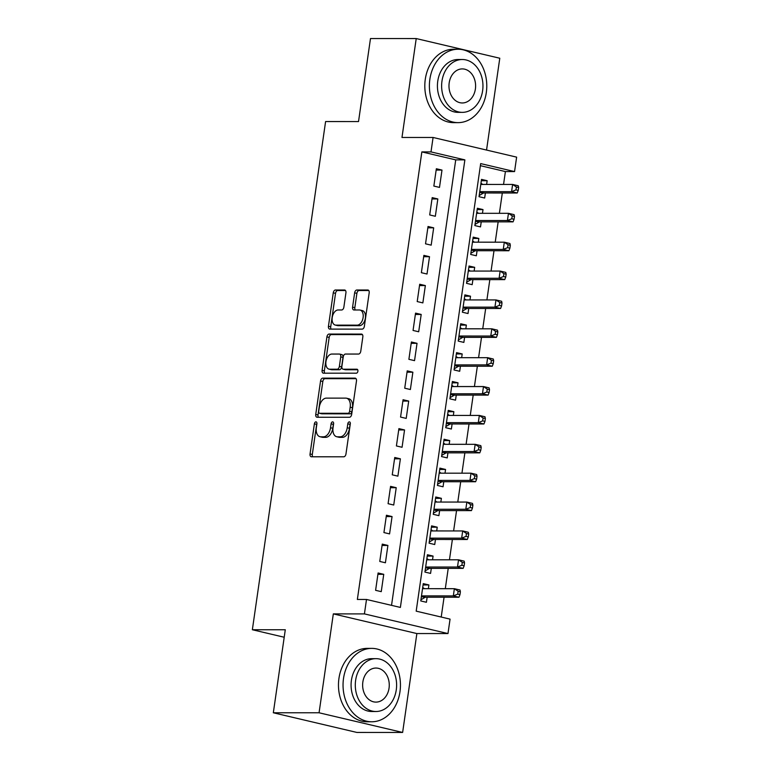 <?xml version="1.0" encoding="UTF-8"?>
<svg xmlns="http://www.w3.org/2000/svg" width="771" height="771" viewBox="0 0 771 771"><rect width="100%" height="100%" fill="white"/><g stroke="black" fill="none" stroke-linecap="round" stroke-linejoin="round"><path stroke-width="1.16" d="M315.927 421.853A2.014 1.234 -76.8 0 0 314.385 423.838L310.048 453.955A2.882 1.764 -76.8 0 0 311.185 456.76A2.882 1.764 -76.8 0 0 311.436 456.789L343.76 456.798A2.882 1.764 -76.8 0 0 345.967 453.965L350.304 423.848A2.014 1.234 -76.8 0 0 349.514 421.891A2.014 1.234 -76.8 0 0 349.34 421.862A2.014 1.234 -76.8 0 0 347.788 423.848L347.229 427.751A9.223 5.648 -76.8 0 1 340.175 436.81L337.486 436.81A9.223 5.648 -76.8 0 1 336.676 436.723A9.223 5.648 -76.8 0 1 333.043 427.741L333.602 423.848A2.014 1.234 -76.8 0 0 332.812 421.882A2.014 1.234 -76.8 0 0 332.629 421.862A2.014 1.234 -76.8 0 0 331.087 423.848L330.528 427.741A9.223 5.648 -76.8 0 1 323.473 436.81L320.784 436.81A9.223 5.648 -76.8 0 1 319.975 436.714A9.223 5.648 -76.8 0 1 316.341 427.741L316.9 423.838A2.014 1.234 -76.8 0 0 316.11 421.882A2.014 1.234 -76.8 0 0 315.927 421.853M316.939 423.424A2.014 1.234 -76.8 0 0 316.65 424.368L312.303 454.485A2.882 1.764 -76.8 0 0 312.727 456.789M350.342 423.433A2.014 1.234 -76.8 0 0 350.053 424.378L349.485 428.281L347.229 427.751M333.641 423.433A2.014 1.234 -76.8 0 0 333.351 424.378L332.783 428.271L330.528 427.741M345.928 292.835A2.882 1.764 -76.8 0 0 344.791 290.031A2.882 1.764 -76.8 0 0 344.541 290.002L335.472 289.992A2.882 1.764 -76.8 0 0 333.265 292.826L328.446 326.268A2.882 1.764 -76.8 0 0 329.583 329.082A2.882 1.764 -76.8 0 0 329.834 329.111L362.158 329.121A2.882 1.764 -76.8 0 0 364.365 326.287L369.184 292.835A2.882 1.764 -76.8 0 0 368.046 290.031A2.882 1.764 -76.8 0 0 367.796 290.002L356.848 290.002A2.882 1.764 -76.8 0 0 354.641 292.835L352.578 307.147A2.882 1.764 -76.8 0 0 353.716 309.952A2.882 1.764 -76.8 0 0 353.966 309.981L359.392 309.981A7.71 4.722 -76.8 0 1 360.067 310.058A7.71 4.722 -76.8 0 1 363.016 318.105A7.71 4.722 -76.8 0 1 357.214 325.15L335.934 325.14A7.71 4.722 -76.8 0 1 335.26 325.063A7.71 4.722 -76.8 0 1 332.311 317.016A7.71 4.722 -76.8 0 1 338.112 309.981L341.659 309.981A2.882 1.764 -76.8 0 0 343.866 307.147L345.928 292.835M430.999 151.906L433.08 137.469L516.628 157.139L514.556 171.576L480.68 163.597L416.186 611.152L450.062 619.123L447.98 633.56L364.423 613.899L366.504 599.462L400.38 607.432L464.874 159.876L430.999 151.906L421.853 151.906L357.358 599.452L366.504 599.462M273.329 712.77L319.069 712.78L402.626 732.45L356.886 732.44L273.329 712.77L285.289 629.753L252.358 629.743L325.593 121.558L358.525 121.567L370.485 38.55L416.224 38.56L401.98 137.46L433.08 137.469M402.626 732.45L416.87 633.56L333.323 613.889L319.069 712.78M333.323 613.889L364.423 613.899M322.77 378.137A2.882 1.764 -76.8 0 0 320.563 380.97L315.744 414.413A2.882 1.764 -76.8 0 0 316.881 417.227A2.882 1.764 -76.8 0 0 317.132 417.256L349.456 417.265A2.882 1.764 -76.8 0 0 351.663 414.422L356.481 380.98A2.882 1.764 -76.8 0 0 355.344 378.175A2.882 1.764 -76.8 0 0 355.094 378.147L322.77 378.137L325.025 378.667A2.882 1.764 -76.8 0 0 322.827 381.5L318.009 414.952A2.882 1.764 -76.8 0 0 318.423 417.256M322.095 370.34L326.914 336.898A2.882 1.764 -76.8 0 1 329.121 334.065L361.445 334.074A2.882 1.764 -76.8 0 1 361.695 334.103A2.882 1.764 -76.8 0 1 362.833 336.908L360.77 351.219A2.882 1.764 -76.8 0 1 358.573 354.053L345.456 354.053A2.882 1.764 -76.8 0 0 343.249 356.886L341.881 366.379A2.882 1.764 -76.8 0 0 343.018 369.184A2.882 1.764 -76.8 0 0 343.268 369.213L356.925 369.222A2.014 1.234 -76.8 0 1 357.098 369.242A2.014 1.234 -76.8 0 1 357.869 371.343A2.014 1.234 -76.8 0 1 356.347 373.193L323.483 373.183A2.882 1.764 -76.8 0 1 323.232 373.154A2.882 1.764 -76.8 0 1 322.095 370.34L324.36 370.88L329.178 337.428L326.914 336.898M486.549 150.056L499.781 58.23L416.224 38.56M486.626 184.433L487.156 180.713L481.326 180.713M487.156 180.713L481.518 179.383L479.022 196.701L484.66 198.031L485.393 192.981M482.463 213.307L483.003 209.587L477.162 209.587M483.003 209.587L477.355 208.257L474.859 225.585L480.506 226.905L481.229 221.855M478.299 242.181L478.839 238.461L472.999 238.461M478.839 238.461L473.192 237.131L470.695 254.459L476.343 255.779L477.066 250.729M474.136 271.055L474.676 267.335L468.845 267.335M474.676 267.335L469.028 266.005L466.532 283.333L472.18 284.663L472.912 279.603M469.982 299.938L470.512 296.209L464.682 296.209M470.512 296.209L464.874 294.879L462.378 312.207L468.016 313.537L468.749 308.477M465.819 328.812L466.359 325.083L460.518 325.083M466.359 325.083L460.711 323.753L458.215 341.081L463.863 342.411L464.585 337.351M461.656 357.686L462.195 353.956L456.355 353.956M462.195 353.956L456.548 352.626L454.052 369.955L459.699 371.285L460.422 366.225M457.492 386.56L458.032 382.83L452.201 382.83M458.032 382.83L452.384 381.5L449.888 398.829L455.536 400.159L456.268 395.099M453.338 415.434L453.868 411.704L448.038 411.704M453.868 411.704L448.23 410.374L445.734 427.703L451.372 429.033L452.105 423.973M449.175 444.308L449.715 440.578L443.874 440.578M449.715 440.578L444.067 439.248L441.571 456.577L447.219 457.907L447.941 452.856M445.012 473.182L445.551 469.452L439.711 469.452M445.551 469.452L439.904 468.122L437.408 485.451L443.055 486.78L443.778 481.73M440.858 502.056L441.388 498.326L435.557 498.326M441.388 498.326L435.74 496.996L433.244 514.324L438.892 515.654L439.624 510.604M436.694 530.93L437.234 527.2L431.394 527.2M437.234 527.2L431.587 525.87L429.09 543.198L434.728 544.528L435.461 539.478M432.531 559.804L433.071 556.074L427.23 556.074M433.071 556.074L427.423 554.744L424.927 572.072L430.575 573.402L431.297 568.352M378.098 572.988L375.602 590.316L381.25 591.646L383.746 574.318L378.098 572.988M382.262 544.114L379.766 561.442L385.413 562.772L387.909 545.444L382.262 544.114M386.425 515.24L383.929 532.568L389.567 533.898L392.063 516.57L386.425 515.24M390.579 486.366L388.083 503.694L393.73 505.024L396.227 487.696L390.579 486.366M394.742 457.492L392.246 474.82L397.894 476.15L400.39 458.822L394.742 457.492M398.906 428.618L396.41 445.946L402.057 447.276L404.553 429.948L398.906 428.618M403.069 399.744L400.563 417.072L406.211 418.402L408.707 401.074L403.069 399.744M407.223 370.87L404.727 388.199L410.374 389.528L412.87 372.2L407.223 370.87M411.386 341.996L408.89 359.325L414.538 360.645L417.034 343.326L411.386 341.996M415.55 313.122L413.054 330.451L418.692 331.771L421.197 314.452L415.55 313.122M419.703 284.248L417.207 301.567L422.855 302.897L425.351 285.578L419.703 284.248M423.867 255.374L421.371 272.693L427.018 274.023L429.514 256.704L423.867 255.374M428.03 226.501L425.534 243.819L431.182 245.149L433.678 227.831L428.03 226.501M432.194 197.627L429.698 214.945L435.336 216.275L437.832 198.957L432.194 197.627M391.533 605.351L455.728 159.876L421.853 151.906M439.499 187.401L441.995 170.083L436.347 168.753L433.851 186.071L439.499 187.401M441.214 617.041L444.067 597.226M445.301 588.687L448.23 568.352M449.454 559.804L452.384 539.478M453.618 530.93L456.548 510.604M457.781 502.056L460.711 481.73M461.945 473.182L464.874 452.856M466.098 444.308L469.028 423.983M470.262 415.434L473.192 395.109M474.425 386.56L477.355 366.235M478.589 357.686L481.509 337.361M482.742 328.812L485.672 308.487M486.906 299.938L489.836 279.613M491.069 271.064L493.999 250.739M495.223 242.19L498.153 221.865M499.386 213.316L502.316 192.991M503.55 184.442L505.4 171.567L480.381 165.678M428.368 588.678L428.907 584.948L423.26 583.628L420.764 600.946L426.411 602.276L427.144 597.226M252.358 629.743L284.21 637.241M505.4 171.567L514.556 171.576M416.87 633.56L447.98 633.56M455.728 159.876L464.874 159.876M428.907 584.948L423.067 584.948M383.746 574.318L377.906 574.318M387.909 545.444L382.069 545.444M392.063 516.57L386.232 516.57M396.227 487.696L390.386 487.696M400.39 458.822L394.55 458.822M404.553 429.948L398.713 429.948M408.707 401.074L402.876 401.074M412.87 372.2L407.03 372.2M417.034 343.326L411.194 343.326M421.197 314.452L415.357 314.452M425.351 285.578L419.52 285.578M429.514 256.704L423.674 256.704M433.678 227.831L427.838 227.821M437.832 198.957L432.001 198.947M441.995 170.083L436.164 170.073M319.975 436.714L322.23 437.244A9.223 5.648 -76.8 0 0 323.039 437.34L320.784 436.81M332.783 428.271A9.223 5.648 -76.8 0 1 325.728 437.34L323.039 437.34M336.676 436.723L338.932 437.253A9.223 5.648 -76.8 0 0 339.741 437.35L337.486 436.81M349.485 428.281A9.223 5.648 -76.8 0 1 342.44 437.35L339.741 437.35M356.067 378.677L325.025 378.667M318.712 411.3A2.014 1.234 -76.8 0 0 319.502 413.266A2.014 1.234 -76.8 0 0 319.686 413.285L348.058 413.295A2.014 1.234 -76.8 0 0 349.6 411.309L350.188 407.194A9.223 5.648 -76.8 0 0 346.555 398.221A9.223 5.648 -76.8 0 0 345.755 398.125L326.355 398.125A9.223 5.648 -76.8 0 0 319.3 407.194L318.712 411.3M321.594 413.738A2.014 1.234 -76.8 0 0 321.767 413.796A2.014 1.234 -76.8 0 0 321.941 413.815L319.686 413.285M346.555 398.221L348.82 398.752A9.223 5.648 -76.8 0 1 352.453 407.734L351.855 411.839A2.014 1.234 -76.8 0 1 350.313 413.825L321.941 413.815M362.418 334.604L331.376 334.595A2.882 1.764 -76.8 0 0 329.178 337.428M345.042 369.637A2.882 1.764 -76.8 0 0 345.283 369.723A2.882 1.764 -76.8 0 0 345.533 369.752L357.705 369.752M331.858 354.053A7.71 4.722 -76.8 0 0 326.046 361.088A7.71 4.722 -76.8 0 0 328.995 369.136A7.71 4.722 -76.8 0 0 329.67 369.213L337.168 369.213A2.882 1.764 -76.8 0 0 339.375 366.379L340.743 356.886A2.882 1.764 -76.8 0 0 339.606 354.082A2.882 1.764 -76.8 0 0 339.356 354.053L331.858 354.053M328.995 369.136L331.251 369.666A7.71 4.722 -76.8 0 0 331.925 369.743L329.67 369.213M341.611 354.583A2.882 1.764 -76.8 0 1 341.861 354.612A2.882 1.764 -76.8 0 1 342.999 357.416L341.63 366.909A2.882 1.764 -76.8 0 1 339.423 369.743L331.925 369.743M324.36 370.88A2.882 1.764 -76.8 0 0 324.774 373.183M335.26 325.063L337.515 325.593A7.71 4.722 -76.8 0 0 338.19 325.67L335.934 325.14M360.067 310.058L362.331 310.597A7.71 4.722 -76.8 0 1 365.281 318.645A7.71 4.722 -76.8 0 1 359.469 325.68L338.19 325.67M368.769 290.532L359.103 290.532A2.882 1.764 -76.8 0 0 356.896 293.365L354.833 307.677A2.882 1.764 -76.8 0 0 355.248 309.981M345.514 290.532L337.727 290.522A2.882 1.764 -76.8 0 0 335.53 293.356L330.711 326.808A2.882 1.764 -76.8 0 0 331.125 329.111M424.464 588.678L422.71 587.454M420.937 599.771L424.966 597.429A2.939 1.802 103.2 0 1 425.679 597.226L458.976 597.236L453.329 595.906L454.37 588.687L422.537 588.678M421.496 595.896L453.329 595.906L457.714 594.142L459.969 594.672L460.383 591.781L458.128 591.251L457.714 594.142M458.128 591.251L454.37 588.687L460.017 590.017L460.383 591.781M459.969 594.672L458.976 597.236M343.519 678.432A36.7 28.7 90 0 0 371.738 721.781A36.7 28.7 90 0 0 399.976 691.722A36.7 28.7 90 0 0 371.757 648.382A36.7 28.7 90 0 0 343.519 678.432M371.757 648.382L367.179 648.382A36.7 28.7 90 0 0 338.941 678.432A36.7 28.7 90 0 0 367.16 721.781L371.738 721.781M375.949 711.508L371.738 711.508A26.426 20.663 -90 0 1 351.422 680.292A26.426 20.663 -90 0 1 371.757 658.656L375.959 658.656A26.426 20.663 90 0 0 355.633 680.301A26.426 20.663 90 0 0 375.949 711.508A26.426 20.663 90 0 0 396.275 689.862A26.426 20.663 90 0 0 375.959 658.656M389.047 688.166A17.029 13.319 90 0 0 375.959 668.052A17.029 13.319 90 0 0 362.852 681.998A17.029 13.319 90 0 0 375.949 702.111A17.029 13.319 90 0 0 389.047 688.166M429.861 79.288A36.7 28.7 90 0 0 458.07 122.637A36.7 28.7 90 0 0 486.308 92.578A36.7 28.7 90 0 0 458.09 49.238A36.7 28.7 90 0 0 429.861 79.288M458.09 49.238L453.521 49.238A36.7 28.7 90 0 0 425.284 79.288A36.7 28.7 90 0 0 453.502 122.637L458.07 122.637M462.282 112.364L458.08 112.364A26.426 20.663 -90 0 1 437.764 81.148A26.426 20.663 -90 0 1 458.09 59.512L462.301 59.512A26.426 20.663 90 0 0 441.966 81.157A26.426 20.663 90 0 0 462.282 112.364A26.426 20.663 90 0 0 482.617 90.718A26.426 20.663 90 0 0 462.301 59.512M475.389 89.022A17.029 13.319 90 0 0 462.301 68.908A17.029 13.319 90 0 0 449.194 82.854A17.029 13.319 90 0 0 462.282 102.967A17.029 13.319 90 0 0 475.389 89.022M428.628 559.804L426.874 558.58M425.1 570.897L429.119 568.555A2.939 1.802 103.2 0 1 429.832 568.352L463.14 568.362L457.492 567.032L458.533 559.813L426.691 559.804M425.659 567.022L457.492 567.032L461.877 565.259L464.132 565.798L464.547 562.907L462.292 562.377L461.877 565.259M462.292 562.377L458.533 559.813L464.181 561.143L464.547 562.907M464.132 565.798L463.14 568.362M432.782 530.93L431.028 529.706M429.254 542.023L433.283 539.681A2.939 1.802 103.2 0 1 433.996 539.478L467.293 539.488L461.656 538.158L462.696 530.94L430.854 530.93M429.813 538.148L461.656 538.158L466.031 536.385L468.296 536.924L468.71 534.033L466.455 533.503L466.031 536.385M466.455 533.503L462.696 530.94L468.334 532.269L468.71 534.033M468.296 536.924L467.293 539.488M436.945 502.056L435.191 500.832M433.418 513.149L437.446 510.807A2.939 1.802 103.2 0 1 438.159 510.604L471.457 510.614L465.809 509.284L466.85 502.066L435.017 502.056M433.977 509.274L465.809 509.284L470.194 507.511L472.459 508.05L472.874 505.159L470.609 504.629L470.194 507.511M470.609 504.629L466.85 502.066L472.498 503.396L472.874 505.159M472.459 508.05L471.457 510.614M441.108 473.182L439.354 471.958M437.581 484.275L441.61 481.933A2.939 1.802 103.2 0 1 442.323 481.73L475.62 481.74L469.973 480.41L471.014 473.192L439.181 473.182M438.14 480.4L469.973 480.41L474.358 478.637L476.613 479.176L477.027 476.285L474.772 475.755L474.358 478.637M474.772 475.755L471.014 473.192L476.661 474.522L477.027 476.285M476.613 479.176L475.62 481.74M445.262 444.308L443.518 443.084M441.735 455.401L445.763 453.059A2.939 1.802 103.2 0 1 446.476 452.847L479.784 452.856L474.136 451.536L475.177 444.318L443.335 444.308M442.294 451.527L474.136 451.536L478.521 449.763L480.776 450.293L481.191 447.411L478.936 446.881L478.521 449.763M478.936 446.881L475.177 444.318L480.815 445.638L481.191 447.411M480.776 450.293L479.784 452.856M449.426 415.434L447.672 414.2M445.898 426.527L449.927 424.185A2.939 1.802 103.2 0 1 450.64 423.973L483.937 423.983L478.299 422.662L479.331 415.444L447.498 415.434M446.457 422.653L478.299 422.662L482.675 420.889L484.94 421.419L485.354 418.537L483.099 418.007L482.675 420.889M483.099 418.007L479.331 415.444L484.978 416.764L485.354 418.537M484.94 421.419L483.937 423.983M453.589 386.56L451.835 385.327M450.062 397.653L454.09 395.311A2.939 1.802 103.2 0 1 454.803 395.099L488.101 395.109L482.453 393.779L483.494 386.56L451.661 386.56M450.621 393.779L482.453 393.779L486.838 392.015L489.093 392.545L489.518 389.663L487.253 389.133L486.838 392.015M487.253 389.133L483.494 386.56L489.142 387.89L489.518 389.663M489.093 392.545L488.101 395.109M457.752 357.686L455.998 356.453M454.225 368.779L458.253 366.437A2.939 1.802 103.2 0 1 458.967 366.225L492.264 366.235L486.617 364.905L487.657 357.686L455.825 357.677M454.784 364.895L486.617 364.905L491.002 363.141L493.257 363.671L493.671 360.789L491.416 360.259L491.002 363.141M491.416 360.259L487.657 357.686L493.305 359.016L493.671 360.789M493.257 363.671L492.264 366.235M461.906 328.803L460.162 327.579M458.379 339.905L462.407 337.563A2.939 1.802 103.2 0 1 463.12 337.351L496.428 337.361L490.78 336.031L491.821 328.812L459.979 328.803M458.938 336.021L490.78 336.031L495.165 334.267L497.42 334.797L497.835 331.915L495.58 331.385L495.165 334.267M495.58 331.385L491.821 328.812L497.459 330.142L497.835 331.915M497.42 334.797L496.428 337.361M466.07 299.929L464.315 298.705M462.542 311.031L466.571 308.689A2.939 1.802 103.2 0 1 467.284 308.477L500.581 308.487L494.934 307.157L495.975 299.938L464.142 299.929M463.101 307.147L494.934 307.157L499.319 305.393L501.584 305.923L501.998 303.042L499.743 302.502L499.319 305.393M499.743 302.502L495.975 299.938L501.622 301.268L501.998 303.042M501.584 305.923L500.581 308.487M470.233 271.055L468.479 269.831M466.706 282.157L470.734 279.815A2.939 1.802 103.2 0 1 471.447 279.603L504.745 279.613L499.097 278.283L500.138 271.064L468.305 271.055M467.265 278.273L499.097 278.283L503.482 276.519L505.737 277.049L506.162 274.168L503.897 273.628L503.482 276.519M503.897 273.628L500.138 271.064L505.786 272.394L506.162 274.168M505.737 277.049L504.745 279.613M474.396 242.181L472.642 240.957M470.869 253.283L474.897 250.941A2.939 1.802 103.2 0 1 475.611 250.729L508.908 250.739L503.261 249.409L504.301 242.19L472.469 242.181M471.428 249.399L503.261 249.409L507.646 247.645L509.901 248.175L510.315 245.294L508.06 244.754L507.646 247.645M508.06 244.754L504.301 242.19L509.949 243.52L510.315 245.294M509.901 248.175L508.908 250.739M478.55 213.307L476.806 212.083M475.023 224.409L479.051 222.067A2.939 1.802 103.2 0 1 479.764 221.855L513.062 221.865L507.424 220.535L508.465 213.316L476.623 213.307M475.582 220.525L507.424 220.535L511.809 218.771L514.064 219.301L514.479 216.41L512.223 215.88L511.809 218.771M512.223 215.88L508.465 213.316L514.103 214.646L514.479 216.41M514.064 219.301L513.062 221.865M482.713 184.433L480.959 183.209M479.186 195.535L483.215 193.193A2.939 1.802 103.2 0 1 483.928 192.981L517.225 192.991L511.578 191.661L512.619 184.442L480.786 184.433M479.745 191.651L511.578 191.661L515.963 189.897L518.228 190.427L518.642 187.536L516.387 187.006L515.963 189.897M516.387 187.006L512.619 184.442L518.266 185.772L518.642 187.536M518.228 190.427L517.225 192.991M316.65 424.368L314.385 423.838M350.053 424.378L347.788 423.848M333.351 424.378L331.087 423.848M325.728 437.34L323.473 436.81M342.44 437.35L340.175 436.81M312.303 454.485L310.048 453.955M355.585 378.262L355.094 378.147M318.009 414.952L315.744 414.413M322.827 381.5L320.563 380.97M350.313 413.825L348.058 413.295M351.855 411.839L349.6 411.309M352.453 407.734L350.188 407.194M331.376 334.595L329.121 334.065M361.936 334.19L361.445 334.074M345.533 369.752L343.268 369.213M339.423 369.743L337.168 369.213M341.63 366.909L339.375 366.379M342.999 357.416L340.743 356.886M359.469 325.68L357.214 325.15M354.833 307.677L352.578 307.147M356.896 293.365L354.641 292.835M359.103 290.532L356.848 290.002M368.287 290.118L367.796 290.002M330.711 326.808L328.446 326.268M335.53 293.356L333.265 292.826M337.727 290.522L335.472 289.992M345.032 290.118L344.541 290.002M424.966 597.429L421.39 596.59M425.679 597.226L421.448 596.224M429.119 568.555L425.553 567.716M429.832 568.352L425.611 567.35M433.283 539.681L429.717 538.842M433.996 539.478L429.765 538.476M437.446 510.807L433.88 509.968M438.159 510.604L433.928 509.602M441.61 481.933L438.034 481.094M442.323 481.73L438.092 480.728M445.763 453.059L442.197 452.22M446.476 452.847L442.246 451.854M449.927 424.185L446.361 423.346M450.64 423.973L446.409 422.98M454.09 395.311L450.524 394.473M454.803 395.099L450.572 394.106M458.253 366.437L454.678 365.599M458.967 366.225L454.736 365.232M462.407 337.563L458.841 336.725M463.12 337.351L458.89 336.358M466.571 308.689L463.005 307.851M467.284 308.477L463.053 307.484M470.734 279.815L467.159 278.977M471.447 279.603L467.216 278.61M474.897 250.941L471.322 250.103M475.611 250.729L471.38 249.737M479.051 222.067L475.485 221.229M479.764 221.855L475.534 220.863M483.215 193.193L479.649 192.355M483.928 192.981L479.697 191.989M321.767 413.796L319.502 413.266M345.283 369.723L343.018 369.184M341.861 354.612L339.606 354.082"/></g></svg>
